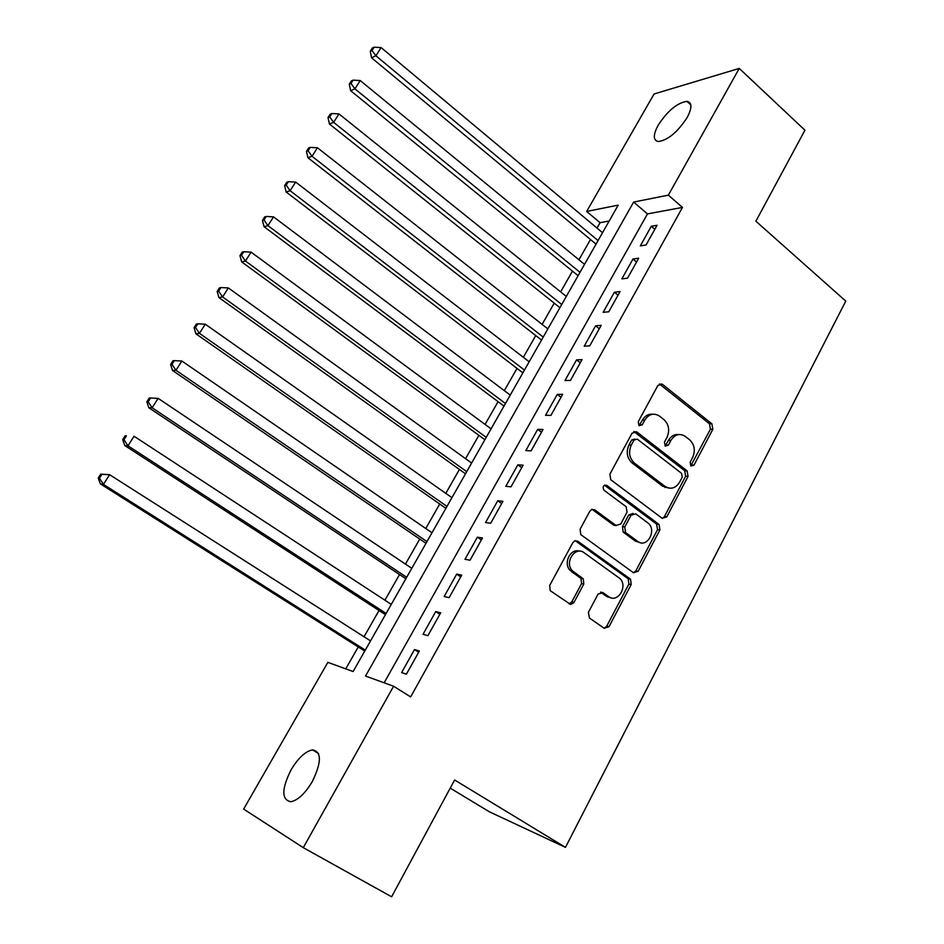 <?xml version="1.0" encoding="UTF-8"?>
<svg xmlns="http://www.w3.org/2000/svg" width="944" height="944" viewBox="0 0 944 944"><rect width="100%" height="100%" fill="white"/><g stroke="black" fill="none" stroke-linecap="round" stroke-linejoin="round"><path stroke-width="1.42" d="M690.843 465.994L694.005 465.109L712.826 429.319L711.894 423.821L662.181 384.125L657.862 385.494L638.262 421.72L639.029 425.732L642.239 424.824L644.787 420.104C648.658 414.18 653.425 412.74 659.065 415.797L663.868 419.537C668.93 424.446 669.957 430.405 666.971 437.426L664.47 442.122L665.213 446.087L668.364 445.155L670.865 440.47C674.677 434.547 679.361 433.095 684.907 436.116L689.592 439.774C694.56 444.589 695.575 450.489 692.636 457.462L690.182 462.123L690.843 465.994M690.748 465.923L710.384 429.26L709.451 423.773L659.408 383.972M639.029 425.732L642.427 420.068L644.787 420.104M665.131 446.016L668.47 440.388L670.865 440.47M291.012 769.926C298.186 758.032 305.337 751.353 312.464 749.914C321.727 751.577 321.68 762.115 312.334 781.514C305.148 793.515 297.985 800.252 290.858 801.739C281.454 799.851 281.513 789.243 291.012 769.926M658.145 125.269C667.585 110.814 677.167 102.849 686.913 101.362C692.153 102.4 692.247 107.758 687.197 117.457C677.674 132.042 668.081 140.066 658.416 141.529C653.071 140.455 652.977 135.027 658.145 125.269M588.395 612.337L589.422 618.013L604.207 628.291L609.01 626.71L631.206 584.513L630.557 579.215L577.752 541.195L574.707 540.877L572.843 542.647L549.715 585.398L550.163 590.625L570.589 604.443L573.799 602.732L583.805 584.065L583.262 578.778L572.489 570.884C563.969 562.777 575.132 545.549 584.159 552.759L619.771 578.401C628.385 586.059 617.695 603.7 608.644 596.655L602.897 592.596L598.071 594.118L588.395 612.337M739.258 68.416L804.937 130.213L755.884 221.203L845.777 301.112L565.468 847.37L454.607 779.98L391.618 896.8L303.284 847.665L243.646 809.079L327.863 662.358L353.115 671.538L618.202 205.143L586.661 211.444L654.086 93.975L739.258 68.416L668.364 195.137L633.636 202.063L365.529 676.046L393.601 686.241L303.284 847.665M393.601 686.241L410.652 696.92L682.477 207.409L668.364 195.137M662.145 518.28L666.759 516.911L688.058 476.413L687.114 470.879L636.704 431.856L632.067 433.166L609.883 474.171L610.756 479.753L662.145 518.28M659.915 529.914L638.179 571.25L633.471 572.725L580.772 534.611L580.112 529.206L589.847 511.211L591.687 509.465L594.708 509.819L615.96 525.43L620.727 524.038L627.017 512.262L626.191 506.763L603.912 490.172C602.355 486.573 603.287 484.956 606.709 485.346L659.089 524.463L659.915 529.914L657.543 529.631L635.831 570.86L638.179 571.25M646.062 244.98L657.071 225.286L651.289 226.277L640.327 245.877L646.062 244.98M627.536 278.173L638.687 258.208L632.964 259.022L621.86 278.881L627.536 278.173M608.762 311.791L620.055 291.566L614.402 292.203L603.157 312.311L608.762 311.791M589.74 345.858L601.186 325.361L595.605 325.81L584.206 346.2L589.74 345.858M570.459 380.385L582.059 359.617L576.548 359.876L564.996 380.526L570.459 380.385M550.918 415.384L562.671 394.332L557.243 394.391L545.538 415.325L550.918 415.384M531.106 450.854L543.024 429.508L537.679 429.367L525.808 450.583L531.106 450.854M511.034 486.809L523.118 465.18L517.843 464.826L505.807 486.325L511.034 486.809M490.679 523.259L502.928 501.323L497.736 500.757L485.546 522.563L490.679 523.259M470.041 560.217L482.467 537.974L477.357 537.195L464.991 559.285L470.041 560.217M449.12 597.682L461.71 575.144L456.695 574.129L444.164 596.525L449.12 597.682M427.903 635.678L440.671 612.821L435.739 611.57L423.03 634.297L427.903 635.678M682.477 207.409L647.466 213.91L384.149 682.807M414.499 649.543L401.613 672.588L406.38 674.217L419.337 651.03L414.499 649.543L418.664 652.233M609.187 221.002L600.077 222.701L597.009 228.07M590.484 239.516L578.943 259.765M572.465 271.129L560.642 291.873M554.222 303.142L542.116 324.382M535.744 335.557L523.342 357.304M517.029 368.396L504.332 390.663M498.078 401.648L485.074 424.446M478.879 435.326L465.569 458.678M459.421 469.451L445.804 493.358M439.715 504.025L425.768 528.498M419.75 539.048L405.472 564.099M399.524 574.542L384.904 600.195M379.016 610.508L364.054 636.775M358.248 646.959L345.752 668.859M450.205 788.134L489.393 811.805L565.468 847.37M600.077 222.701L586.661 211.444M647.466 213.91L633.636 202.063M651.289 226.277L654.817 229.298M632.964 259.022L636.551 262.019M614.402 292.203L618.037 295.177M595.605 325.81L599.287 328.76M576.548 359.876L580.277 362.791M557.243 394.391L561.019 397.282M537.679 429.367L541.502 432.234M517.843 464.826L521.725 467.658M497.736 500.757L501.677 503.565M477.357 537.195L481.346 539.968M456.695 574.129L460.743 576.867M435.739 611.57L439.845 614.284M678.866 434.559C674.512 434.063 671.042 435.998 668.47 440.388M652.752 414.227C648.41 413.814 644.976 415.761 642.427 420.068M662.393 518.445L664.375 516.663L685.651 476.248L684.695 470.737L633.849 431.502M682.241 477.192L681.568 473.322L637.271 439.137L634.014 440.046L631.312 445.049C628.256 452.152 629.294 458.147 634.415 463.067L664.954 486.337C670.712 489.783 675.597 488.39 679.621 482.148L682.241 477.192M634.923 439.054L631.678 439.963L634.014 440.046M668.612 488.06L662.57 486.148L632.079 462.926C626.958 458.029 625.931 452.034 628.975 444.954L631.678 439.963M633.566 572.796L635.831 570.86M616.243 525.619L613.659 525.159L592.053 509.335M604.42 485.169L656.576 524.085L658.947 524.357M637.684 541.396C646.923 548.794 657.307 530.233 648.021 523.023L635.737 513.855L631.029 515.235L624.763 527L625.506 532.428L637.684 541.396L635.336 541.077L640.103 542.611M633.094 513.406L628.692 514.987L631.029 515.235M635.336 541.077L623.182 532.133L622.438 526.717L628.692 514.987M657.543 529.631L656.576 524.085M610.567 597.67L606.343 596.219L600.549 592.112M579.474 551.202C570.412 547.862 562.86 563.544 570.247 570.495L573.799 572.017M569.149 603.924L571.781 601.871L581.551 583.64L580.997 578.365L571.557 571.616M604.136 628.244L606.709 626.191L628.869 584.1L628.232 578.814L575.226 540.7M602.543 232.696L381.128 47.589L375.913 55.79L371.547 57.796L596.042 244.13M372.007 50.469L374.084 47.2L372.337 48.026L370.26 51.295L372.007 50.469L375.913 55.79L598.071 240.578M374.084 47.2L381.128 47.589M371.547 57.796L370.26 51.295M584.548 264.367L360.183 80.523L354.909 88.83L350.625 90.671L578.094 275.707M350.991 83.45L353.103 80.134L351.392 80.889L349.28 84.205L350.991 83.45L354.909 88.83L580.017 272.344M353.103 80.134L360.183 80.523M350.625 90.671L349.28 84.205M566.317 296.428L338.967 113.905L333.61 122.331L329.421 123.983L559.922 307.685M329.68 116.891L331.828 113.528L330.152 114.2L328.016 117.563L329.68 116.891L333.61 122.331L561.727 304.511M331.828 113.528L338.967 113.905M329.421 123.983L328.016 117.563M547.862 328.901L317.455 147.76L312.027 156.291L307.933 157.754L541.514 340.064M308.086 150.78L310.257 147.37L308.629 147.972L306.458 151.382L308.086 150.78L312.027 156.291L543.213 337.079M310.257 147.37L317.455 147.76M307.933 157.754L306.458 151.382M529.171 361.788L295.637 182.062L290.138 190.723L286.15 191.986L522.882 372.856M286.185 185.142L288.392 181.685L286.799 182.216L284.604 185.661L286.185 185.142L290.138 190.723L524.463 370.072M288.392 181.685L295.637 182.062M286.15 191.986L284.604 185.661M510.232 395.099L273.524 216.86L267.943 225.628L264.06 226.702L504.002 406.073M263.99 219.987L266.22 216.471L264.674 216.931L262.444 220.424L263.99 219.987L267.943 225.628L505.465 403.501M266.22 216.471L273.524 216.86M264.06 226.702L262.444 220.424M491.057 428.847L251.092 252.142L245.44 261.04L241.664 261.901L484.874 439.715M241.475 255.317L243.741 251.765L242.23 252.131L239.965 255.671L241.475 255.317L245.44 261.04L486.219 437.355M243.741 251.765L251.092 252.142M241.664 261.901L239.965 255.671M471.622 463.032L228.342 287.92L222.607 296.947L218.949 297.596L465.51 473.794M218.642 291.153L220.931 287.542L219.468 287.826L217.179 291.425L218.642 291.153L222.607 296.947L466.725 471.646M220.931 287.542L228.342 287.92M218.949 297.596L217.179 291.425M608.078 597.151L607.488 596.891M451.94 497.677L205.273 324.205L199.455 333.362L195.904 333.798L445.887 508.32M195.479 327.497L197.815 323.839L196.387 324.028L194.063 327.686L195.479 327.497L199.455 333.362L446.972 506.397M197.815 323.839L205.273 324.205M195.904 333.798L194.063 327.686M431.986 532.77L181.873 361.021L175.973 370.308L172.54 370.52L426.004 543.307M171.985 364.36L174.345 360.643L172.976 360.761L170.616 364.455L171.985 364.36L175.973 370.308L426.959 541.608M174.345 360.643L181.873 361.021M172.54 370.52L170.616 364.455M411.773 568.335L158.132 398.368L152.149 407.784L148.833 407.761L405.849 578.755M148.149 401.755L150.556 397.99L149.235 398.014L146.839 401.766L148.149 401.755L152.149 407.784L406.675 577.291M150.556 397.99L158.132 398.368M148.833 407.761L146.839 401.766M391.288 604.372L134.048 436.246L127.971 445.804L124.797 445.556L385.435 614.674M123.971 439.703L126.413 435.88L125.139 435.809L122.708 439.621L123.971 439.703L127.971 445.804L386.131 613.458M125.139 435.809L126.413 435.88M124.797 445.556L122.708 439.621M370.532 640.893L109.61 474.69L103.439 484.39L100.394 483.894L364.75 651.077M99.439 478.207L101.905 474.336L100.689 474.159L98.223 478.018L99.439 478.207L103.439 484.39L365.293 650.109M100.689 474.159L109.61 474.69L101.905 474.336M100.394 483.894L98.223 478.018M691.586 464.967L694.005 465.109M639.89 424.776L642.239 424.824M665.98 445.061L668.364 445.155M665.142 487.552L665.567 486.762M660.104 384.397L662.487 384.35M709.451 423.773L711.894 423.821M710.384 429.26L712.826 429.319M634.451 431.868L636.787 431.927M684.695 470.737L687.114 470.879M685.651 476.248L688.058 476.413M664.375 516.663L666.759 516.911M628.975 444.954L631.312 445.049M632.15 462.985L634.486 463.115M662.57 486.148L664.954 486.337M592.431 509.571L594.708 509.819M613.659 525.159L615.96 525.43M604.443 485.157L606.709 485.346M622.438 526.717L624.763 527M623.429 532.333L625.754 532.628M600.608 592.159L602.897 592.596M606.343 596.219L608.644 596.655M580.525 577.952L582.778 578.365M581.551 583.64L583.805 584.065M571.781 601.871L574.035 602.343M575.51 540.877L577.752 541.195M627.878 578.519L630.203 578.92M628.869 584.1L631.206 584.513M606.709 626.191L609.01 626.71M312.464 749.914L318.517 753.489M686.913 101.362L690.843 104.949M659.797 384.173L662.181 384.125M634.356 431.797L636.704 431.856M632.079 462.926L634.415 463.067M623.182 532.133L625.506 532.428M656.717 524.191L659.089 524.463M570.247 570.495L572.489 570.884M580.997 578.365L583.262 578.778M628.232 578.814L630.557 579.215"/></g></svg>
